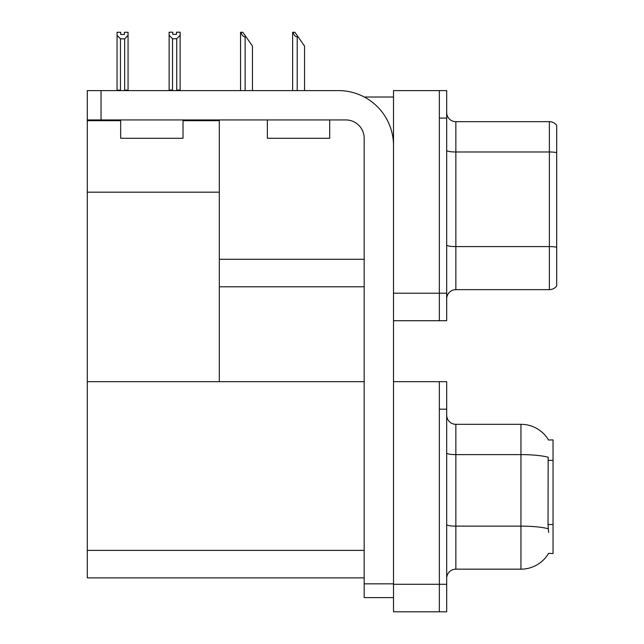 <?xml version="1.0" encoding="UTF-8"?>
<svg xmlns="http://www.w3.org/2000/svg" width="644" height="644" viewBox="0 0 644 644"><rect width="100%" height="100%" fill="white"/><g stroke="black" fill="none" stroke-linecap="round" stroke-linejoin="round"><path stroke-width="0.97" d="M364.287 97.019L393.508 97.019M364.174 259.291L219.322 259.291L219.322 192.178L87.302 192.178L87.302 90.603L101.052 90.603L101.052 119.937L345.836 119.937A18.338 18.338 0 0 1 364.174 138.275L364.174 583.834L393.508 583.834M439.353 381.683L439.353 611.8L446.686 611.8L446.686 381.683L393.508 381.683L393.508 90.603L439.353 90.603L439.353 320.72L393.508 320.72L393.508 293.213L439.353 293.213L439.353 320.72L446.686 320.72L446.686 293.213L439.353 293.213L439.353 118.102L446.686 118.102L446.686 293.213M219.322 286.797L364.174 286.797M183.017 120.67L219.322 120.67L219.322 119.937M219.322 120.67L219.322 381.683L87.302 381.683L87.302 192.178M87.302 120.67L120.67 120.67M393.508 320.72L393.508 611.8L439.353 611.8L439.353 409.19L446.686 409.19M364.174 577.877L87.302 577.877L87.302 381.683L364.174 381.683M548.535 440.013A32.087 32.087 0 0 0 520.948 424.316A32.087 32.087 0 0 1 548.535 440.013L553.035 439.9L553.035 553.582L548.624 553.309A32.087 32.087 0 0 1 520.948 569.167L455.855 569.167A9.169 9.169 0 0 0 446.686 578.336M446.686 298.808A9.169 9.169 0 0 1 455.855 289.639L549.364 289.639L549.364 121.676L455.855 121.676A9.169 9.169 0 0 1 446.686 112.515A9.169 9.169 0 0 0 455.855 121.676L455.855 289.639M556.698 125.347A9.169 9.169 0 0 0 549.364 121.676A9.169 9.169 0 0 1 556.698 125.347L556.698 285.968A9.169 9.169 0 0 1 549.364 289.639M439.353 90.603L446.686 90.603L446.686 118.102M556.698 153.256L556.698 247.232A9.169 1.594 180 0 0 549.364 246.596L455.855 246.596A9.169 1.594 0 0 1 446.686 245.002M548.624 532.499L548.036 524.53L548.165 457.24A32.087 5.571 180 0 0 520.948 454.616L520.948 424.316L455.855 424.316A9.169 9.169 0 0 1 446.686 415.147A9.169 9.169 0 0 0 455.855 424.316L455.855 569.167M293.052 32.289L294.912 32.289L298.124 36.877L297.206 36.877C295.314 36.732 293.93 35.203 293.052 32.289L292.626 32.289L292.626 90.603M304.54 90.603L304.54 46.046L298.124 36.877M240.977 32.289L242.836 32.289L246.048 36.877L245.131 36.877C243.239 36.732 241.854 35.203 240.977 32.289L240.55 32.289L240.55 90.603M252.464 90.603L252.464 46.046L246.048 36.877M176.738 38.745L172.52 38.745L169.131 35.251L169.131 32.2L172.793 32.2L172.793 34.374L176.464 34.374L176.464 32.2L180.135 32.2L180.135 35.251L176.738 38.745L176.738 90.047L180.135 90.047L180.135 90.603M180.135 90.047L180.135 35.251M172.52 38.745L172.52 90.047L169.131 90.047L169.131 90.603L169.131 35.251M172.52 90.047L171.988 90.603M176.464 34.374L172.793 34.374M124.389 34.47L120.726 34.47L124.389 34.47L124.389 32.289L128.059 32.289L128.059 90.144L124.662 90.144L124.662 38.841L120.452 38.841L120.452 90.144L120.001 90.603M120.726 34.47L120.726 32.289L117.055 32.289L117.055 90.603M128.059 35.34L124.662 38.841M120.452 38.841L117.055 35.34M120.452 90.144L117.055 90.144M128.059 90.144L128.059 90.603M393.508 597.592L364.174 597.592L364.174 583.834M393.508 145.608A55.006 55.006 0 0 0 338.502 90.603L101.052 90.603M101.052 119.937L87.302 119.937M120.67 119.937L120.67 138.275L183.017 138.275L183.017 119.937M267.357 119.937L267.357 138.275L329.704 138.275L329.704 119.937M393.508 584.293L446.686 584.293M87.302 550.379L364.174 550.379M553.035 460.355L548.036 460.355M553.035 524.53L548.036 524.53M556.698 152.62A9.169 1.594 180 0 0 549.364 151.984L455.855 151.984A9.169 1.594 0 0 1 446.686 150.39M520.948 569.167L520.948 454.616L455.855 454.616A9.169 1.594 0 0 1 446.686 453.03M548.269 528.78A32.087 5.571 180 0 0 520.948 526.132L455.855 526.132A9.169 1.594 -0 0 1 446.686 524.538M297.206 90.603L297.206 36.877M245.131 90.603L245.131 36.877"/></g></svg>
